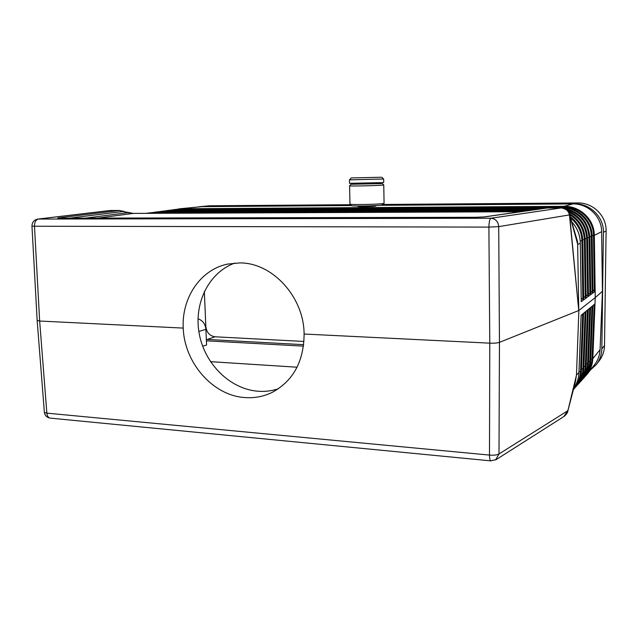 <?xml version="1.0" encoding="UTF-8"?>
<svg xmlns="http://www.w3.org/2000/svg" width="638" height="638" viewBox="0 0 638 638"><rect width="100%" height="100%" fill="white"/><g stroke="black" fill="none" stroke-linecap="round" stroke-linejoin="round"><path stroke-width="0.96" d="M589.871 236.618L591.306 236.491L592.152 292.539L592.957 292.938L588.459 296.295L587.582 238.421L586.713 238.572L587.614 295.896L588.459 296.295M198.011 318.848C202.693 320.42 205.324 323.921 205.907 329.36L206.576 345.006L202.677 346.274M303.967 341.458L214.998 336.792C209.663 335.915 206.608 332.478 205.835 326.465L204.335 291.454M578.977 372.385L581.154 315.284L594.975 303.895L592.71 360.247C592.152 365.55 590.238 370.279 586.968 374.426L584.831 376.795M567.796 411.095L576.473 375.048L578.873 310.467L595.238 297.603L592.822 358.668L592.024 358.891L594.169 304.613L592.83 305.833M583.563 313.29L581.409 371.101L580.532 371.444L582.693 314.071L583.563 313.29M567.692 411.343L567.828 410.098M563.888 416.526L567.724 410.792L498.996 453.969L499.458 342.359C497.385 343.045 494.163 343.308 489.785 343.156L304.103 334.033C303.84 361.475 293.209 380.926 272.203 392.37C263.574 396.557 254.434 398.287 244.801 397.554C212.853 395.568 184.414 362.894 183.218 328.091L39.652 321.034L37.148 320.324M580.293 243.078L581.266 301.662L588.443 296.303M571.927 222.08C576.975 227.63 579.743 234.154 580.245 241.635L580.301 243.142L577.765 244.553L569.654 215.293L578.754 310.515L577.605 241.858L569.622 214.679C578.889 220.469 583.794 228.795 584.336 239.649L585.261 297.643L586.107 298.05M561.655 207.916L561.663 207.836C577.231 207.406 591.402 220.979 591.306 236.491L592.144 236.339L592.965 292.922L595.134 291.311L594.329 235.366L595.238 297.603L594.257 233.723L594.329 235.366L601.626 231.682C601.738 216.625 587.965 203.474 572.796 203.921L379.762 205.332M580.588 380.423C583.491 376.181 585.054 371.46 585.293 366.244L586.147 365.925L588.332 309.374L585.987 311.48M582.949 377.784C585.812 373.581 587.351 368.892 587.59 363.732L589.743 308.266L588.324 309.55M589.743 308.266L590.605 307.5L588.427 363.421L586.226 363.883M197.868 206.975L209.543 205.787L350.557 204.702M199.71 206.68L209.543 205.787M596.634 364.131L599.018 361.044C602.543 356.514 604.377 351.355 604.513 345.557L606.1 230.964C606.642 215.907 592.941 202.493 577.741 202.956L383.015 204.455M178.863 208.857L202.063 206.632L351.434 205.54M175.402 209.527L180.538 208.77L564.247 206.321L180.538 208.77C178.552 208.857 178.536 208.857 180.506 208.778L179.916 209.312L563.984 206.959C579.503 206.521 593.627 220.038 593.523 235.494L594.337 290.912L595.134 291.311M590.365 370.064L596.267 364.609C599.84 360.015 601.698 354.768 601.833 348.874L603.412 232.344C603.955 217.032 590.022 203.386 574.583 203.849L380.392 205.276M351.379 205.492L201.441 206.584M585.261 375.216C588.077 371.037 589.6 366.387 589.831 361.283L590.66 360.98L592.798 305.706M594.169 304.613L594.975 303.895M383.765 184.932L382.752 185.124C377.497 185.666 349.871 186.264 349.576 185.849L349.592 185.778M375.742 183.345L381.285 183.608L351.028 184.262L357.503 183.808M585.971 311.312L583.81 368.485L582.941 368.812L585.102 312.086L585.955 311.32M303.497 346.139L206.401 340.82M588.507 361.419L589.831 361.283L591.984 306.415L592.798 305.69M587.558 237.647L589.041 237.519L589.911 294.198L588.435 293.113M475.621 217.303L484.497 216.912L547.308 207.996M475.573 217.295L484.497 216.912M349.457 179.852L383.661 178.991M349.52 183.305L382.712 182.62L383.717 182.444L383.661 179.039M590.74 294.589L589.895 237.368L589.041 237.519C587.845 223.037 580.237 213.698 566.217 209.511M589.911 294.198L590.724 294.596M602.439 291.247L600.063 349.736L592.822 358.66L595.238 297.603L602.439 291.247L601.626 231.682M380.814 177.252L351.275 177.93L380.814 177.252M592.152 292.539L590.716 291.478M578.921 373.908C578.483 379.108 576.776 383.821 573.785 388.056C576.752 383.845 578.451 379.155 578.889 373.98L581.122 315.324M582.693 314.071L581.146 315.475M570.228 216.657C578.188 222.686 582.374 230.661 582.797 240.574L581.896 240.749L582.853 299.429L583.706 299.836M582.853 299.429L581.242 298.249M303.68 344.672L206.337 339.384M600.063 349.736C599.784 355.406 597.902 360.446 594.433 364.864L587.359 373.932M122.464 210.995L127.696 212.685L133.382 213.403M119.521 210.46L123.094 211.457L119.577 210.468M483.907 216.944L546.567 208.052L561.416 207.916M592.128 235.613L594.313 235.374L594.058 231.921L594.257 233.723C593.476 218.603 579.448 205.914 564.247 206.321L563.928 207.238M594.337 290.912L592.949 289.883M60.618 218.188L60.275 218.188C57.595 218.18 57.021 218.076 58.544 217.877L119.442 210.468L109.776 210.524L37.953 219.057C34.061 219.855 32.067 222.199 31.964 226.091L31.964 226.004M60.084 218.18L58.544 217.877M579.009 372.448L576.473 375.048L575.324 382.178L567.932 410.649M37.953 219.057L490.949 218.236C489.713 219.041 489.027 221.992 488.899 227.096L34.476 226.243L39.652 321.034L46.861 413.145L44.381 412.411L37.163 320.587L31.964 226.091L34.476 226.243C34.5 222.088 35.848 219.679 38.527 219.017L109.951 210.516M297.077 367.209L210.476 361.666M357.974 206.385L357.974 206.441C358.157 206.856 372.736 206.6 375.599 206.13L376.149 205.58M546.766 208.028L561.448 207.916C565.746 208.435 568.41 210.763 569.431 214.91L578.754 310.515L499.458 342.359L498.725 226.634L488.899 227.096L489.785 343.156L489.49 455.077C493.788 455.42 496.962 455.046 498.996 453.969L495.622 459.942M384.036 203.386L381.668 205.133C377.01 205.899 352.718 206.353 351.602 205.707L351.49 205.596M384.116 203.299L383.071 203.586C377.983 204.399 351.251 204.918 350.063 204.224L349.975 204.088M585.102 312.086L583.595 313.449M591.984 306.415L590.605 307.668M183.218 328.091C181.583 297.882 200.444 269.619 227.559 264.1L239.729 262.92C272.251 262.537 303.935 296.822 304.103 334.033M587.614 295.896L586.091 294.788M586.115 298.034L585.213 239.489L582.773 239.784M585.261 297.643L583.698 296.495M583.722 299.82L582.797 240.59M357.503 184.071L375.184 183.712L375.734 182.978M569.471 214.177L569.527 215.572M234.848 263.055C208.642 272.506 193.553 303.608 199.231 333.754C204.718 363.931 230.031 389.132 258.023 391.238C265.001 391.764 271.788 390.942 278.383 388.781M569.407 214.017L569.431 214.91L498.725 226.634C498.214 221.577 495.622 218.778 490.949 218.236L561.448 207.916C566.297 209.065 568.952 211.106 569.423 214.041M351.275 177.93L349.417 179.9L349.52 183.353M587.518 372.696C590.294 368.541 591.793 363.939 592.024 358.891L590.74 359.019M198.841 331.457L205.907 329.36M44.349 411.996L44.381 412.411C44.931 415.513 46.781 417.404 49.916 418.089C48.169 417.531 47.148 415.888 46.861 413.145L489.49 455.077C489.545 458.395 489.968 460.325 490.742 460.867L491.069 460.899M581.266 301.662L580.277 241.619C579.783 234.106 576.991 227.559 571.903 221.984M180.538 208.77L202.063 206.632M574.583 203.849L577.741 202.956M567.772 411.207C567.756 412.435 566.64 414.094 564.439 416.183L496.292 459.527L490.742 460.867L50.649 418.161M207.063 340.883L206.409 341.091M539.238 209.089L163.001 211.106L159.5 211.904M573.706 388.375C577.932 383.582 580.213 377.935 580.532 371.444L579.041 371.611M604.513 345.557L601.833 348.874M162.164 211.888L534.389 209.782M525.688 211.011L150.664 212.741L149.898 213.323L520.744 211.712M174.852 209.527L174.15 210.085L561.663 207.836L561.958 207.191L174.852 209.527L169.596 210.309M174.054 210.277L171.51 210.293M69.47 218.164L123.094 211.457L127.696 212.685L85.532 218.124M603.412 232.344L606.1 230.964M149.898 213.323L149.372 213.331M520.656 211.728L133.262 213.403L97.805 218.1M475.454 217.303L60.275 218.188M532.539 210.046L156.892 211.912L153.311 212.725M156.031 212.717L527.642 210.739M168.169 211.074L165.561 211.09M545.809 208.155L168.982 210.309L168.273 210.867L541.008 208.841M564.247 206.321L572.796 203.921M207.119 339.472L214.998 336.792M179.828 209.503L177.34 209.519M583.89 366.395L585.293 366.244L587.446 310.156M568.442 211.92C579.838 217.223 585.931 226.107 586.713 238.572L585.198 238.708M580.229 240.901L581.896 240.749C581.545 231.546 577.797 223.994 570.675 218.084M578.172 383.119C581.114 378.852 582.701 374.083 582.941 368.812L581.489 368.971M584.823 376.803L586.968 374.426M382.226 183.481L383.717 184.924M577.988 384.395C583.044 379.331 585.756 373.182 586.147 365.957M163.001 211.106L157.642 211.912M592.144 236.339C592.239 220.557 577.837 206.752 561.958 207.191M381.731 177.157L383.629 178.991M580.317 381.811C585.341 376.763 588.045 370.646 588.427 363.453M520.68 211.728L133.342 213.403M60.506 218.18L475.509 217.295M60.379 218.18L58.983 218.18M156.892 211.912L151.485 212.733M150.664 212.741L146.014 213.347M168.982 210.309L163.679 211.098M119.481 210.46L109.888 210.516M109.824 210.516L109.281 210.556M127.066 212.223L133.302 213.403M582.598 379.275C587.59 374.243 590.278 368.158 590.66 361.012M589.895 237.36C588.403 221.506 579.822 211.848 564.136 208.395M587.582 238.405C586.673 225.094 580.006 215.883 567.581 210.755M585.213 239.481C584.607 227.973 579.272 219.312 569.232 213.515M573.41 389.515C578.371 384.443 581.035 378.318 581.409 371.141M575.596 387.051C580.684 381.963 583.419 375.79 583.802 368.517M579.001 372.48L578.929 373.86M383.765 184.988L384.076 203.267M228.013 264.004L227.559 264.1M351.602 205.707L350.063 204.224M357.503 184.095L357.495 183.441M349.576 185.849L349.975 204.192M357.974 206.441L357.966 206.018M351.028 184.262L349.544 185.833"/></g></svg>
